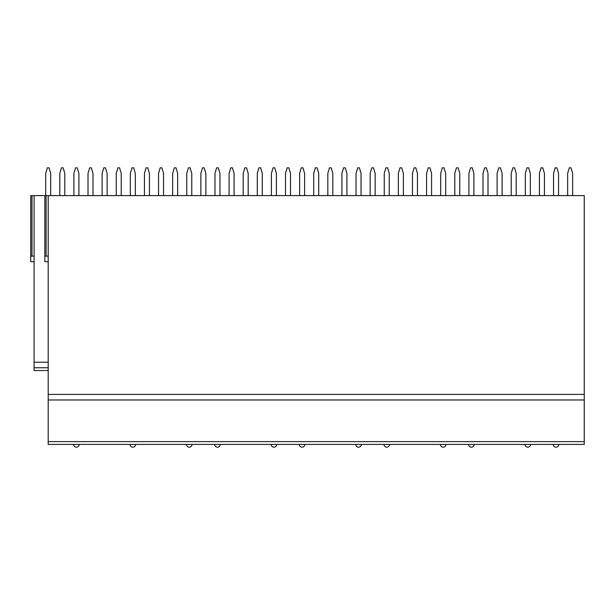 <?xml version="1.0" encoding="UTF-8"?>
<svg xmlns="http://www.w3.org/2000/svg" width="615" height="615" viewBox="0 0 615 615"><rect width="100%" height="100%" fill="white"/><g stroke="black" fill="none" stroke-linecap="round" stroke-linejoin="round"><path stroke-width="0.92" d="M584.25 441.624L584.25 444.407L48.193 444.407L48.193 195.593L584.25 195.593L584.25 441.624L48.193 441.624M34.079 261.683L30.75 261.683L30.75 195.593L48.193 195.593M64.798 195.593L64.798 173.376L63.13 167.818L61.462 167.818L59.793 173.376L59.793 195.593M50.691 195.593L50.691 173.376L49.023 167.818L47.355 167.818L45.687 173.376L45.687 195.593M93.011 195.593L93.011 173.376L91.343 167.818L89.675 167.818L88.014 173.376L88.014 195.593M78.904 195.593L78.904 173.376L77.236 167.818L75.568 167.818L73.9 173.376L73.9 195.593M121.224 195.593L121.224 173.376L119.556 167.818L117.888 167.818L116.227 173.376L116.227 195.593M107.118 195.593L107.118 173.376L105.449 167.818L103.781 167.818L102.121 173.376L102.121 195.593M149.437 195.593L149.437 173.376L147.769 167.818L146.101 167.818L144.44 173.376L144.44 195.593M135.331 195.593L135.331 173.376L133.663 167.818L131.994 167.818L130.334 173.376L130.334 195.593M177.65 195.593L177.65 173.376L175.982 167.818L174.314 167.818L172.654 173.376L172.654 195.593M163.544 195.593L163.544 173.376L161.876 167.818L160.208 167.818L158.547 173.376L158.547 195.593M205.864 195.593L205.864 173.376L204.195 167.818L202.535 167.818L200.867 173.376L200.867 195.593M191.757 195.593L191.757 173.376L190.089 167.818L188.428 167.818L186.76 173.376L186.76 195.593M234.077 195.593L234.077 173.376L232.409 167.818L230.748 167.818L229.08 173.376L229.08 195.593M219.97 195.593L219.97 173.376L218.302 167.818L216.641 167.818L214.973 173.376L214.973 195.593M262.29 195.593L262.29 173.376L260.622 167.818L258.961 167.818L257.293 173.376L257.293 195.593M248.183 195.593L248.183 173.376L246.515 167.818L244.855 167.818L243.186 173.376L243.186 195.593M290.503 195.593L290.503 173.376L288.842 167.818L287.174 167.818L285.506 173.376L285.506 195.593M276.396 195.593L276.396 173.376L274.736 167.818L273.068 167.818L271.4 173.376L271.4 195.593M318.716 195.593L318.716 173.376L317.056 167.818L315.387 167.818L313.719 173.376L313.719 195.593M304.61 195.593L304.61 173.376L302.949 167.818L301.281 167.818L299.613 173.376L299.613 195.593M346.929 195.593L346.929 173.376L345.269 167.818L343.601 167.818L341.932 173.376L341.932 195.593M332.823 195.593L332.823 173.376L331.162 167.818L329.494 167.818L327.826 173.376L327.826 195.593M375.15 195.593L375.15 173.376L373.482 167.818L371.814 167.818L370.145 173.376L370.145 195.593M361.036 195.593L361.036 173.376L359.375 167.818L357.707 167.818L356.039 173.376L356.039 195.593M403.363 195.593L403.363 173.376L401.695 167.818L400.027 167.818L398.359 173.376L398.359 195.593M389.257 195.593L389.257 173.376L387.588 167.818L385.92 167.818L384.252 173.376L384.252 195.593M431.576 195.593L431.576 173.376L429.908 167.818L428.24 167.818L426.572 173.376L426.572 195.593M417.47 195.593L417.47 173.376L415.802 167.818L414.133 167.818L412.465 173.376L412.465 195.593M459.789 195.593L459.789 173.376L458.121 167.818L456.453 167.818L454.793 173.376L454.793 195.593M445.683 195.593L445.683 173.376L444.015 167.818L442.346 167.818L440.686 173.376L440.686 195.593M488.002 195.593L488.002 173.376L486.334 167.818L484.666 167.818L483.006 173.376L483.006 195.593M473.896 195.593L473.896 173.376L472.228 167.818L470.56 167.818L468.899 173.376L468.899 195.593M516.216 195.593L516.216 173.376L514.547 167.818L512.879 167.818L511.219 173.376L511.219 195.593M502.109 195.593L502.109 173.376L500.441 167.818L498.773 167.818L497.112 173.376L497.112 195.593M544.429 195.593L544.429 173.376L542.761 167.818L541.1 167.818L539.432 173.376L539.432 195.593M530.322 195.593L530.322 173.376L528.654 167.818L526.986 167.818L525.325 173.376L525.325 195.593M572.642 195.593L572.642 173.376L570.974 167.818L569.313 167.818L567.645 173.376L567.645 195.593M558.535 195.593L558.535 173.376L556.867 167.818L555.207 167.818L553.538 173.376L553.538 195.593M34.079 370.538L48.193 370.538L34.079 370.538L34.079 195.593M30.75 256.124L34.079 256.124M48.193 362.204L34.079 362.204M44.857 195.593L44.857 261.683L48.193 261.683M44.857 256.124L48.193 256.124M584.25 399.973L48.193 399.973M584.25 444.407L48.193 444.407M31.98 195.593L31.98 256.124M46.087 195.593L46.087 256.124M584.25 394.415L48.193 394.415M48.193 367.762L34.079 367.762M73.623 444.407A2.775 2.775 0 0 0 76.406 447.182A2.775 2.775 0 0 0 79.181 444.407M130.057 444.407A2.775 2.775 0 0 0 132.832 447.182A2.775 2.775 0 0 0 135.608 444.407M186.483 444.407A2.775 2.775 0 0 0 189.259 447.182A2.775 2.775 0 0 0 192.034 444.407M214.696 444.407A2.775 2.775 0 0 0 217.472 447.182A2.775 2.775 0 0 0 220.247 444.407M271.123 444.407A2.775 2.775 0 0 0 273.898 447.182A2.775 2.775 0 0 0 276.673 444.407M299.336 444.407A2.775 2.775 0 0 0 302.111 447.182A2.775 2.775 0 0 0 304.886 444.407M355.762 444.407A2.775 2.775 0 0 0 358.537 447.182A2.775 2.775 0 0 0 361.32 444.407M383.975 444.407A2.775 2.775 0 0 0 386.75 447.182A2.775 2.775 0 0 0 389.533 444.407M440.401 444.407A2.775 2.775 0 0 0 443.184 447.182A2.775 2.775 0 0 0 445.96 444.407M468.615 444.407A2.775 2.775 0 0 0 471.398 447.182A2.775 2.775 0 0 0 474.173 444.407M525.049 444.407A2.775 2.775 0 0 0 527.824 447.182A2.775 2.775 0 0 0 530.599 444.407M553.262 444.407A2.775 2.775 0 0 0 556.037 447.182A2.775 2.775 0 0 0 558.812 444.407"/></g></svg>
